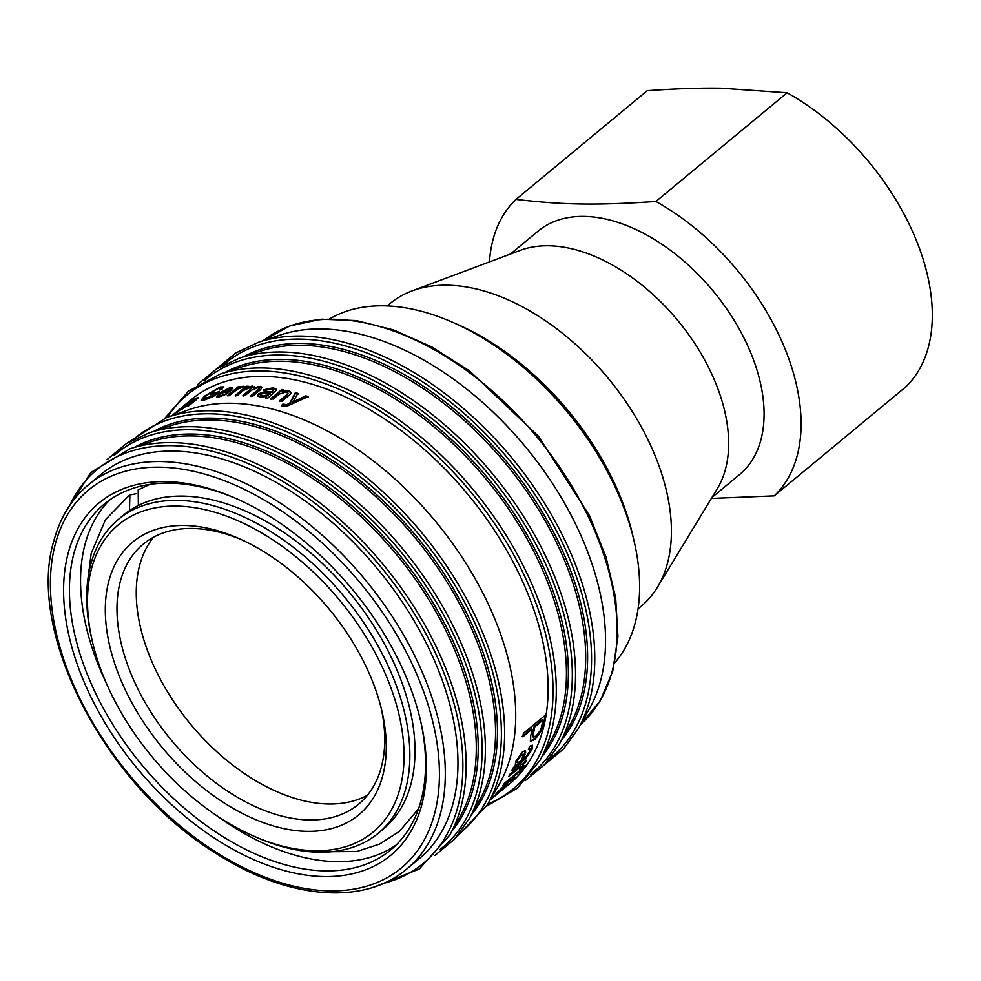 <?xml version="1.0" encoding="UTF-8"?>
<svg xmlns="http://www.w3.org/2000/svg" width="981" height="981" viewBox="0 0 981 981"><rect width="100%" height="100%" fill="white"/><g stroke="black" fill="none" stroke-linecap="round" stroke-linejoin="round"><path stroke-width="1.47" d="M110.019 499.709A224.539 137.426 -129.6 0 0 85.04 544.308A224.539 137.426 -129.6 0 0 106.279 683.083M215.231 814.61A224.539 137.426 -129.6 0 0 396.091 845.07M420.42 720.103A224.539 137.426 50.4 0 1 390.72 849.926A224.539 137.426 50.4 0 1 173.122 798.117A224.539 137.426 50.4 0 1 73.894 553.542A224.539 137.426 50.4 0 1 104.256 504.087A224.539 137.426 50.4 0 1 237.328 499.059M68.143 553.345A228.696 139.964 -129.6 0 0 247.077 856.597A228.696 139.964 -129.6 0 0 420.763 721.55A228.696 139.964 -129.6 0 0 235.98 498.458A228.696 139.964 -129.6 0 0 68.143 553.345M406.637 869.129L419.292 858.645A249.481 152.693 -129.6 0 0 377.734 569.115A249.481 152.693 -129.6 0 0 101.006 474.387L88.339 484.872C71.601 498.875 60.086 517.588 53.796 541.034C26.095 632.426 105.102 784.616 214.128 852.17C285.52 899.025 362.823 906.481 406.637 869.129A249.481 152.693 -129.6 0 0 365.079 579.599A249.481 152.693 -129.6 0 0 88.339 484.872M454.228 839.478L487.361 804.751L499.022 784.665A249.481 152.693 -129.6 0 0 435.478 521.291A249.481 152.693 -129.6 0 0 188.536 409.825L166.623 417.538L126.341 443.633M490.353 799.601L502.971 788.454C508.526 784.003 509.593 783.378 506.171 786.603L509.458 783.966A249.481 152.693 -129.6 0 0 467.888 494.436A249.481 152.693 -129.6 0 0 191.16 399.708L178.934 409.837M273.123 399.095A249.481 152.693 -129.6 0 0 270.793 398.617L281.817 389.494A249.481 152.693 50.4 0 1 283.914 389.923L282.344 391.223L288.549 390.696L291.124 392.425L290.499 394.055L282.05 401.192A249.481 152.693 -129.6 0 0 279.683 400.591L286.378 395.049L287.911 392.94L286.427 391.922L279.144 394.117L273.123 399.095M265.52 397.661L266.415 396.459L259.83 397.035L257.304 395.858L258.395 393.859L264.796 391.64L271.847 391.762L273.294 389.923L271.32 389.003L265.728 390.266L263.742 389.8L273.196 387.765L276.434 389.261L275.906 390.622L267.923 398.078A249.481 152.693 -129.6 0 0 265.52 397.661M257.5 396.189L258.628 394.583L265.029 392.351L272.056 392.474L273.294 389.923M229.333 395.65A249.481 152.693 -129.6 0 0 227.236 395.809L238.248 386.686A249.481 152.693 50.4 0 1 240.149 386.539L238.481 387.924L243.092 386.183L244.686 386.575L237.635 389.04L229.333 395.65M220.602 395.65L227.96 393.307L219.07 396.913L216.47 396.606L219.07 393.197L230.461 387.409L232.84 387.838L229.726 391.885A249.481 152.693 -129.6 0 0 220.737 393.136L219.106 395.417L220.958 396.361L226.415 394.055L226.059 393.344M182.576 408.869A249.481 152.693 -129.6 0 0 180.945 409.8L191.957 400.677A249.481 152.693 50.4 0 1 193.429 399.831L196.813 397.955C198.653 397.072 198.885 397.268 197.5 398.531L189.014 405.594A249.481 152.693 -129.6 0 0 187.285 406.416L193.98 400.861C196.028 399.181 196.31 398.715 194.839 399.475L182.576 408.869M196.813 397.955C198.653 397.072 198.885 397.268 197.5 398.531L196.813 397.955M196.2 399.856L194.839 399.475M178.481 411.284A249.481 152.693 -129.6 0 0 176.899 412.302L187.911 403.179A249.481 152.693 50.4 0 1 189.492 402.161L178.481 411.284M177.586 410.99L175.219 412.952A249.481 152.693 -129.6 0 0 173.343 414.46L171.896 415.686M178.039 410.598L178.898 409.862M490.144 799.969L494.154 796.633A249.481 152.693 -129.6 0 0 500.359 791.005L491.101 799.086C489.494 800.496 489.519 800.496 491.162 799.11M508.109 784.604L505.804 786.161M502.701 789.558L501.279 790.735M508.771 776.437A249.481 152.693 -129.6 0 0 510.194 773.874L526.711 760.189A249.481 152.693 50.4 0 1 525.436 762.507L522.934 764.579L523.891 765.401L521.402 768.638L519.341 769.95L521.083 767.657L520.433 766.995L508.771 776.437M525.031 761.587L522.321 764.027L523.891 765.401L523.29 764.837L520.801 768.062L521.402 768.638M521.083 767.657L519.832 766.443L509.875 774.463M515.295 765.474L515.638 761.587L522.468 751.838L525.448 750.624L524.038 758.411L527.52 755.039L529.826 751.103L530.255 748.711L528.367 749.349L529.728 746.198L532.56 745.253L531.972 749.582L525.571 758.73L511.861 770.661A249.481 152.693 -129.6 0 0 513.198 767.865L515.381 765.56M522.824 736.829A249.481 152.693 -129.6 0 0 523.413 733.322L546.196 714.45A249.481 152.693 50.4 0 1 544.32 724.272L543.167 728.307L535.16 739.355L530.574 741.329L530.721 735.787A249.481 152.693 -129.6 0 0 532.082 729.153L522.824 736.829M502.775 785.671A249.481 152.693 -129.6 0 0 504.43 783.328L527.226 764.444A249.481 152.693 50.4 0 1 525.558 766.786L512.572 777.553L515.123 777.295A249.481 152.693 50.4 0 1 512.707 780.067L510.721 780.275L495.748 794.23A249.481 152.693 -129.6 0 0 498.066 791.606L510.022 780.275L502.775 785.671M191.528 400.481A249.481 152.693 -129.6 0 0 189.946 401.487L192.092 399.721A249.481 152.693 50.4 0 1 193.674 398.703L191.528 400.481M215.305 393.675A249.481 152.693 -129.6 0 0 210.707 394.865L212.497 393.381A249.481 152.693 50.4 0 1 219.168 391.726L213.539 396.385L204.637 399.966L201.117 400.174L204.649 396.005L220.198 386.992L223.386 386.931L222.123 389.126L219.732 389.972L220.664 388.378L218.481 388.415L206.819 395.184L203.827 398.617L212.497 396.005L215.305 393.675L215.71 394.387L212.889 396.716L212.497 396.005M237.463 395.343A249.481 152.693 -129.6 0 0 235.305 395.38L246.317 386.256A249.481 152.693 50.4 0 1 248.242 386.22L246.697 387.507L252.375 386.036L254.104 387.74L260.088 386.355L262.172 387.237L260.468 389.751L252.926 396.017A249.481 152.693 -129.6 0 0 250.682 395.821L257.611 390.07L259.107 388.182L257.966 387.667L251.516 390.18L245.127 395.478A249.481 152.693 -129.6 0 0 242.92 395.404L250.069 389.482L250.265 387.372L243.165 390.61L237.463 395.343M254.361 386.735L254.361 388.39M251.676 388.451L250.265 387.372M282.651 406.269L281.351 405.644L282.835 404.123L286.869 404.577L289.64 403.326L295.342 392.67A249.481 152.693 50.4 0 1 297.905 393.381L292.939 401.916L305.851 395.809A249.481 152.693 50.4 0 1 308.242 396.606L287.838 405.803L282.651 406.269M279.843 401.303L286.538 395.748L287.911 393.307M282.344 391.223L282.528 391.922L288.708 391.394L291.136 392.768M270.989 399.328L282.001 390.205L284.098 390.634M282.001 390.205L281.817 389.494M265.728 398.372L266.415 396.459M263.987 390.512L273.405 388.476L276.446 389.629M269.91 394.252L270.4 392.976L265.937 392.989L260.86 394.104L260.296 395.184L262.05 396.606L267.678 395.735L270.4 392.976M260.86 394.104L261.829 395.895L267.47 395.024L269.701 393.54M273.503 390.634L273.319 389.997M272.056 392.474L271.847 391.762M265.029 392.351L264.796 391.64M240.21 387.912L245.005 387.299M228.561 395.699L239.156 387.36M238.579 387.397L238.248 386.686M219.106 395.417L220.958 396.361M227.825 388.917L232.902 388.255M216.813 396.888L223.521 391.014M222.38 391.848L222.761 392.559A248.659 152.178 50.4 0 1 229.431 391.566L230.719 389.629L228.941 388.672L222.38 391.848A249.481 152.693 50.4 0 1 229.088 390.855L230.4 389.212L230.756 389.935L229.309 389.383M229.431 391.566L229.088 390.855M195.893 399.414L197.279 398.629M174.115 413.823A249.481 152.693 50.4 0 1 174.876 413.185A249.481 152.693 50.4 0 1 175.207 412.915L176.065 412.253M174.876 413.185L176.764 411.628M502.333 788.982L502.542 789.215A249.481 152.693 50.4 0 1 496.447 794.733A249.481 152.693 50.4 0 1 495.638 795.407L495.638 795.407M496.447 794.733L505.031 787.351L504.479 786.725M503.866 788.503C505.767 786.75 505.325 786.983 502.542 789.215M520.494 767.093L519.832 766.443M524.823 761.955L525.436 762.507M532.168 745.119L531.346 749.079L524.958 758.19L512.965 768.381M530.255 748.711L528.845 748.258M525.056 750.502L523.413 757.884L524.038 758.411M522.996 754.242L521.463 754.892L517.563 760.434L518.226 762.948L521.843 760.238L522.996 754.242L520.825 754.401L516.938 759.932L517.6 762.433M516.631 762.507L518.226 762.948M524.958 758.19L525.571 758.73M525.093 751.593L525.73 752.096M532.082 729.153L531.432 728.736L522.174 736.4M545.546 714.033L542.518 727.853L534.522 738.889L530.304 740.998M542.922 720.177L542.272 719.76L534.118 726.504A248.659 152.178 50.4 0 1 532.757 733.15L532.671 736.817L536.055 736.081L540.605 730.085L541.561 726.786A249.481 152.693 -129.6 0 0 542.922 720.177L534.768 726.921A249.481 152.693 50.4 0 1 533.406 733.592L533.321 737.271M534.118 726.504L534.768 726.921M542.518 727.853L543.167 728.307M510.022 780.275L508.734 779.662M514.559 776.694L512.143 779.454L509.777 780.018M512.143 779.454L512.707 780.067M203.827 398.617L204.244 399.328L208.659 398.556M221.007 389.518L220.664 388.378M218.432 388.427L223.398 387.372M201.546 400.42L205.164 396.643M212.57 394.35L217.856 392.817M212.914 394.08L212.497 393.381M243.202 396.116L250.351 390.205L250.547 388.084M250.94 396.532L257.868 390.794L259.07 388.586M255.661 387.936L260.357 387.078L262.197 387.618M248.316 387.654L254.386 387.127M235.612 396.103L246.623 386.98L248.549 386.943M246.954 388.133L246.697 387.507M246.623 386.98L246.317 386.256M292.939 401.916L293.061 402.602L305.949 396.496L308.341 397.293M281.486 406.342L282.969 404.81L286.992 405.263L289.763 404.013L295.477 393.369L298.04 394.08M305.949 396.496L305.851 395.809M295.477 393.369L295.342 392.67M289.763 404.013L289.64 403.326M289.113 404.331L288.978 403.632M286.992 405.263L286.869 404.577M282.969 404.81L282.835 404.123M544.381 764.8L563.572 748.908L578.483 728.368L589.789 708.074A249.051 152.423 -129.6 0 0 525.436 446.772A249.051 152.423 -129.6 0 0 280.676 334.901L258.628 342.222L235.673 353.05L216.494 368.954M329.775 318.776A224.539 137.426 50.4 0 1 452.731 322.344A224.539 137.426 50.4 0 1 634.155 541.377A224.539 137.426 50.4 0 1 614.768 662.837M634.155 541.377L632.831 535.638A216.225 132.325 -129.6 0 0 458.115 324.711L452.731 322.344M118.345 519.415L123.483 515.148A203.741 124.697 50.4 0 1 349.481 592.512A203.741 124.697 50.4 0 1 383.424 828.97L378.286 833.225A203.741 124.697 -129.6 0 0 344.343 596.779A203.741 124.697 -129.6 0 0 118.345 519.415A203.741 124.697 -129.6 0 0 91.674 638.496L92.349 641.366A199.584 122.147 50.4 0 1 196.482 507.986A199.584 122.147 50.4 0 1 392.498 692.267A199.584 122.147 50.4 0 1 315.048 850.735A199.584 122.147 50.4 0 1 253.613 836.07A199.584 122.147 50.4 0 1 92.349 641.366M253.613 836.07L256.311 837.259A203.741 124.697 -129.6 0 0 319.021 852.219A203.741 124.697 -129.6 0 0 378.286 833.225M307.249 831.348A177.132 108.413 -129.6 0 0 381.952 711.299A177.132 108.413 -129.6 0 0 238.824 538.508A177.132 108.413 -129.6 0 0 109.7 645.927A177.132 108.413 -129.6 0 0 307.249 831.348M381.253 708.392A168.818 103.324 50.4 0 1 358.531 804.236A168.818 103.324 50.4 0 1 309.432 819.969A168.818 103.324 50.4 0 1 147.886 707.227A168.818 103.324 50.4 0 1 143.152 544.21A168.818 103.324 50.4 0 1 241.547 539.734M367.372 795.297A168.818 103.324 50.4 0 1 328.709 804.003A168.818 103.324 50.4 0 1 172.546 699.809A168.818 103.324 50.4 0 1 153.588 537.183M387.139 305.937L389.997 303.57A196.678 120.369 50.4 0 1 411.946 290.94A196.678 120.369 50.4 0 1 608.159 378.249A196.678 120.369 50.4 0 1 657.417 587.276A196.678 120.369 50.4 0 1 640.924 606.491L638.055 608.87M411.946 290.94L520.2 250.388A158.002 96.702 50.4 0 1 677.834 320.542A158.002 96.702 50.4 0 1 717.405 488.477L657.417 587.276M510.378 254.079L538.017 231.173A158.002 96.702 50.4 0 1 713.285 291.173A158.002 96.702 50.4 0 1 739.613 474.534L711.961 497.441M711.36 498.422L774.23 495.859L905.463 387.164A196.678 120.369 50.4 0 0 916.622 241.032A196.678 120.369 50.4 0 0 787.13 92.79L655.897 201.485A196.678 120.369 50.4 0 1 785.389 349.726A196.678 120.369 50.4 0 1 774.23 495.859M655.897 201.485C596.693 205.458 563.695 204.968 516.018 199.401L647.252 90.693C675.136 88.682 699.882 87.849 721.464 88.204L787.13 92.79M489.445 261.915A196.678 120.369 50.4 0 1 516.018 199.401M149.872 484.406L138.186 489.826L138.358 505.485M129.48 510.66L129.897 494.682L105.482 519.648L91.184 553.431L87.505 582.26M129.369 495.074L136.408 493.651M55.292 544.197A245.324 150.142 -129.6 0 0 302.173 887.977A245.324 150.142 -129.6 0 0 377.403 605.118A245.324 150.142 -129.6 0 0 55.292 544.197M383.326 883.44A255.722 156.506 -129.6 0 0 380.677 566.675A255.722 156.506 -129.6 0 0 69.945 505.105M375.821 886.395L419.279 869.007L449.838 834.941A257.709 157.72 -129.6 0 0 383.24 564.553A257.709 157.72 -129.6 0 0 129.983 448.783L90.816 472.474L65.653 511.935M449.838 834.941L460.506 815.763A249.542 152.717 -129.6 0 0 396.03 553.958A249.542 152.717 -129.6 0 0 150.804 441.867L129.983 448.783M452.143 830.797A250.731 153.453 -129.6 0 0 397.575 552.683A250.731 153.453 -129.6 0 0 134.483 447.299M440.187 849.374A255.722 156.506 -129.6 0 0 399.917 550.733A255.722 156.506 -129.6 0 0 113.992 455.576M434.975 855.42L454.166 839.528L469.077 818.988A257.709 157.72 -129.6 0 0 402.492 548.612A257.709 157.72 -129.6 0 0 149.235 432.842L126.267 443.67L107.101 459.574M469.077 818.988L479.758 799.822A249.542 152.717 -129.6 0 0 415.282 538.017A249.542 152.717 -129.6 0 0 170.056 425.926L149.235 432.842M471.395 814.843A250.731 153.453 -129.6 0 0 416.815 536.742A250.731 153.453 -129.6 0 0 153.735 431.346M459.439 833.433A255.722 156.506 -129.6 0 0 419.169 534.792A255.722 156.506 -129.6 0 0 133.244 439.635M487.361 804.751A257.721 157.733 -129.6 0 0 421.72 532.671A257.721 157.733 -129.6 0 0 166.623 417.538M286.538 395.748L286.378 395.049M288.708 391.394L288.549 390.696M262.05 396.606L261.829 395.895M267.678 395.735L267.47 395.024M273.405 388.476L273.196 387.765M272.546 392.069L272.338 391.358M267.335 392.388L267.114 391.664M258.628 394.583L258.395 393.859M243.411 386.894L243.092 386.183M230.817 388.12L230.461 387.409M219.45 393.908L219.07 393.197M520.825 754.401L521.463 754.892M516.938 759.932L517.563 760.434M518.569 763.561L519.194 764.101M522.309 760.471L522.922 760.998M531.346 749.079L531.972 749.582M524.565 753.751L525.191 754.254M532.757 733.15L533.406 733.592M534.522 738.889L535.16 739.355M543.682 723.831L544.32 724.272M206.746 399.193L206.341 398.494M220.615 387.691L220.198 386.992M205.09 396.704L204.649 396.005M250.351 390.205L250.069 389.482M257.868 390.794L257.611 390.07M260.357 387.078L260.088 386.355M252.657 386.759L252.375 386.036M296.532 400.861L296.409 400.162M284.159 405.325L284.024 404.638M487.753 804.077A255.722 156.506 -129.6 0 0 470.831 491.996A255.722 156.506 -129.6 0 0 167.371 417.281M486.478 806.247L517.379 788.172L539.991 760.263A257.709 157.72 -129.6 0 0 473.394 489.875A257.709 157.72 -129.6 0 0 220.136 374.117L188.499 391.125L164.992 418.127M539.991 760.263L550.66 741.084A249.542 152.717 -129.6 0 0 486.184 479.28A249.542 152.717 -129.6 0 0 240.958 367.188L220.136 374.117M542.297 756.118A250.731 153.453 -129.6 0 0 487.729 478.005A250.731 153.453 -129.6 0 0 224.637 372.621M530.341 774.708A255.722 156.506 -129.6 0 0 490.083 476.055A255.722 156.506 -129.6 0 0 204.146 380.898M525.142 780.741L544.332 764.849L559.244 744.309A257.709 157.72 -129.6 0 0 492.646 473.933A257.709 157.72 -129.6 0 0 239.389 358.163L216.433 368.991L197.255 384.895M559.244 744.309L569.912 725.143A249.542 152.717 -129.6 0 0 505.436 463.339A249.542 152.717 -129.6 0 0 260.21 351.247L239.389 358.163M561.549 740.177A250.731 153.453 -129.6 0 0 506.969 462.063A250.731 153.453 -129.6 0 0 243.889 356.667M549.593 758.754A255.722 156.506 -129.6 0 0 509.323 460.114A255.722 156.506 -129.6 0 0 223.398 364.957M578.483 728.368A257.709 157.72 -129.6 0 0 511.898 457.992A257.709 157.72 -129.6 0 0 258.628 342.222M580.764 724.285A249.051 152.423 -129.6 0 0 537.085 437.121A249.051 152.423 -129.6 0 0 263.067 340.75L289.751 325.986L321.253 319.205L356.311 320.566L393.639 329.959L431.885 346.98L469.666 370.99L538.324 436.104L589.52 515.675L606.062 557.257L615.676 598.005L617.944 636.424L612.769 671.127L600.237 700.826L580.752 724.297M288.071 393.639L287.911 392.94M177.389 412.192L176.862 411.542M259.364 388.893L259.107 388.182M310.781 851.827L356.79 851.508L379.684 844.028L399.402 831.385L418.544 808.761"/></g></svg>
